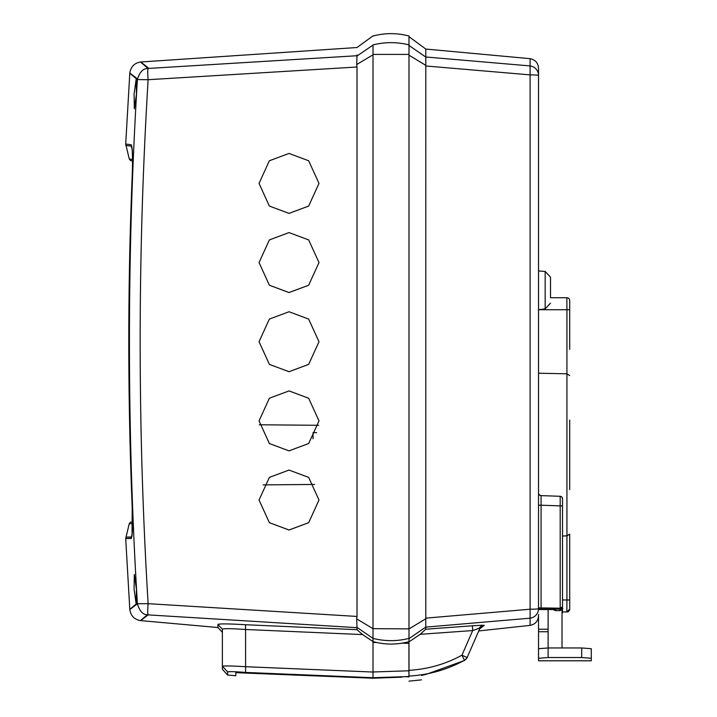 <?xml version="1.0" encoding="UTF-8"?>
<svg xmlns="http://www.w3.org/2000/svg" width="717" height="717" viewBox="0 0 717 717"><rect width="100%" height="100%" fill="white"/><g stroke="black" fill="none" stroke-linecap="round" stroke-linejoin="round"><path stroke-width="1.08" d="M538.521 659.201L538.521 648.706L538.521 660.796L591.292 660.796L591.292 658.269L581.702 657.525L548.12 657.525L538.521 658.269M548.12 609.558L548.12 631.749L538.521 631.749L538.521 650.014M538.521 631.749L538.521 614.424M538.521 607.156L538.521 576.549M548.12 631.749L548.12 647.962L581.702 647.962L591.292 648.706L591.292 659.201M562.029 609.647L562.029 647.962M548.12 657.525L548.12 647.962L538.521 648.706M591.292 648.706L591.292 658.269M548.12 629.194L538.521 629.194M313.042 438.813L313.042 432.665L316.6 432.638M408.995 638.408C397.003 641.392 385.011 641.392 373.01 638.408L373.01 44.884L373.01 54.806L356.707 64.548L357.012 67.004L148.123 79.712C147.612 73.259 147.612 69.504 148.123 68.456C138.04 60.103 138.04 59.861 148.123 67.712M408.995 641.679C396.994 644.87 385.002 644.843 373.01 641.616L373.01 637.718M408.995 637.117L408.995 628.881L373.01 628.684L373.01 635.37M408.995 628.881L408.995 54.42L373.01 54.42M408.995 54.42L408.995 44.884C397.003 41.909 385.002 41.909 373.01 44.884M425.781 627.115L530.105 618.179L530.105 625.385L478.732 630.942L467.072 657.713L479.601 628.961L484.325 625.358L482.066 625.233L478.795 628.406L479.601 628.791L484.325 625.358L478.795 628.406L472.7 630.557L472.395 625.789L425.781 629.203L425.808 65.328L408.995 55.164L408.995 36.038C397.003 32.839 385.002 32.839 373.01 36.038M408.995 647.612L408.995 641.24M408.995 676.893C408.995 682.566 408.995 682.566 408.995 676.893L405.455 676.678M408.995 670.323L408.995 641.903L420.144 634.321L472.7 630.557L461.945 655.204C445.418 664.202 427.771 669.239 408.995 670.323L408.941 676.525L408.941 670.789L373.01 671.99L373.01 641.616M408.995 641.903L408.995 628.943L425.808 618.771M421.471 675.441C421.471 681.329 421.471 681.329 421.471 675.441L426.14 674.347L421.471 675.441M569.71 420.072L569.71 489.63M569.71 349.304L569.71 309.726L569.71 349.304M569.71 309.726L569.71 300.611A2.877 2.877 0 0 0 566.824 297.734A2.877 2.877 0 0 1 569.71 300.611A2.877 2.877 0 0 0 566.824 297.734L550.513 297.734L566.824 297.734L566.932 309.726L569.71 309.726M569.71 534.12L569.71 599.977L569.71 534.12L566.932 535.886L566.932 599.977L562.513 599.977M569.71 609.091L569.71 599.977L566.932 599.977L566.824 611.968L569.71 609.091A2.877 2.877 0 0 1 566.833 611.968L562.513 611.968M538.521 374.641L538.521 373.216L566.932 373.817L569.71 375.583M562.513 535.984L566.932 535.886L566.932 309.726L538.521 309.726L545.162 308.884L545.162 271.429L538.521 270.963L538.521 75.419L538.521 609.558L554.985 609.549M539.265 494.82L541.066 495.617L560.192 496.289L560.192 505.879L562.513 505.879L562.513 498.682A2.402 2.402 0 0 0 560.192 496.289A2.402 2.402 0 0 1 562.513 498.682L561.859 497.051M425.781 65.973L530.105 74.882L530.105 58.677C535.303 59.744 538.108 62.917 538.521 68.205L538.521 75.419A9.599 9.563 0 0 0 530.105 65.928L425.781 56.993L425.781 49.052L408.995 36.657M472.395 625.789L482.066 625.233M425.808 65.328L425.808 57.064L408.995 45.467M562.513 611.628L562.513 505.879L562.513 608.15L560.111 610.642C562.442 609.02 563.239 608.186 562.513 608.15L562.513 606.905M562.513 612.237L562.029 613.725M538.521 607.882L560.192 608.195L562.513 606.86L562.513 505.879L562.513 608.15M562.513 608.222L562.029 612.99M541.039 609.109L560.192 609.154L560.192 505.879L541.066 505.207L541.066 608.15L541.039 609.109L538.521 609.02M538.521 505.207L541.066 505.207L541.066 495.617A2.635 2.635 0 0 1 538.521 492.982A2.635 2.635 0 0 0 541.066 495.617M425.781 618.135L530.105 609.226A9.599 0.547 0 0 0 538.521 608.679A9.599 9.563 -0 0 1 530.105 618.179L530.105 74.882A9.599 0.547 0 0 1 538.521 75.419M425.808 627.043L408.995 638.641M425.781 629.203L420.144 634.321M479.601 628.961L467.072 657.713L464.562 660.465L426.14 674.347M464.562 660.465L461.945 655.204L467.072 657.507A5.754 5.745 180 0 1 464.562 660.24C447.22 669.678 428.703 674.957 408.995 676.068M560.192 609.154L562.513 606.86M560.147 608.195L560.111 610.642L555.317 610.642L553.309 609.558L555.317 610.642L560.111 610.642M550.513 277.174L545.162 271.429L550.513 277.174L550.513 297.734M319.002 183.418L308.66 206.075L289.023 213.397L269.386 206.057L259.043 183.4L269.377 160.76L289.023 153.429L308.668 160.76L319.002 183.418L308.66 206.057L289.023 213.379L269.377 206.066L259.043 183.409M289.023 292.545L269.386 285.223L259.043 262.565L269.377 239.917L289.023 232.586L308.668 239.917L319.002 262.574L308.66 285.223L289.023 292.545M319.002 341.74L308.668 364.388L289.023 371.72L269.395 364.379L259.043 341.722L269.377 319.074L289.023 311.752L308.66 319.083L319.002 341.74L308.66 364.379L289.023 371.702L269.386 364.388L259.043 341.731M319.002 420.888L308.668 443.545L289.023 450.868L269.395 443.536L259.043 420.879L269.377 398.24L289.023 390.908L308.66 398.24L319.002 420.888L308.66 443.536L289.023 450.859L269.386 443.545L259.043 420.888M319.002 500.036L308.66 522.684L289.023 530.006L269.386 522.684L259.043 500.027L269.377 477.397L289.023 470.056L308.668 477.388L319.002 500.045L308.668 522.693L289.023 530.024L269.377 522.693L259.043 500.036M319.002 262.574L308.668 285.232L289.023 292.563L269.377 285.232L259.043 262.574M357.012 67.004L357.012 616.441L148.123 603.678C137.512 429.035 137.512 254.383 148.123 79.712L137.386 79.578C139.573 72.067 143.149 68.357 148.123 68.456L357.012 55.729L357.003 54.94M357.012 616.441L356.707 618.896L373.01 628.684M356.707 64.548L357.012 55.729M356.707 618.896L357.012 627.671L148.123 614.89C143.149 614.98 139.573 611.278 137.386 603.759L148.123 603.678C147.612 610.122 147.612 613.86 148.123 614.89C138.04 622.759 138.04 622.508 148.123 614.146M356.707 627.205L373.01 638.372M356.707 56.204L373.01 45.081M132.313 175.701L132.224 175.692C132.824 157.077 132.475 146.761 131.175 144.744L125.708 144.027L129.804 73.134C130.808 66.744 134.393 63.033 140.559 62.003L357.012 47.519L373.01 35.85M136.436 589.222L134.321 574.496L134.079 589.159L136.14 603.875L136.436 589.222M134.079 94.07L136.131 79.417L136.436 94.124L134.33 108.796L134.079 94.07M357.012 627.671L357.012 629.678L245.492 624.722C228.571 623.745 219.393 623.647 217.941 624.426L217.941 627.527L140.559 620.608C134.393 619.578 130.808 615.867 129.804 609.468L125.708 538.584L129.248 523.688L132.502 523.643M357.012 629.678L362.569 634.59L373.01 641.572M373.01 642.432L376.766 642.531M401.959 643.194L408.941 643.373L408.941 670.789M401.753 643.176L408.941 643.364M373.01 672.035L245.581 666.711C232.362 665.914 224.627 665.734 222.378 666.174L222.378 629.203L217.941 624.426M408.941 676.525L373.01 677.726L245.608 672.429C235.346 671.623 229.341 671.453 227.594 671.901L227.594 675.02L235.803 675.773L235.803 672.671L373.01 678.219L401.753 677.171M373.01 47.842L373.01 47.241M362.569 634.59L245.581 629.49L245.492 624.722M245.608 672.429L245.581 629.49C231.331 628.513 223.596 628.415 222.378 629.203M373.01 677.717L373.01 671.99M408.941 676.561L401.753 676.812M373.01 677.726L373.01 678.219M227.594 675.02L222.378 669.293L222.378 666.174L227.594 671.901M235.803 675.764L235.803 672.671M581.702 647.962L581.702 657.525M555.317 609.549L555.317 610.642M137.386 603.024C127.285 611.368 127.285 611.619 137.386 603.759C126.784 429.053 126.784 254.329 137.386 79.578C127.285 71.243 127.285 70.992 137.386 78.843M131.794 147.093L132.045 148.778C132.6 154.37 132.654 163.342 132.206 175.692C127.653 286.343 127.653 397.003 132.206 507.654L132.053 534.398L131.175 538.485C132.475 536.54 132.824 526.26 132.224 507.654C127.68 397.003 127.68 286.352 132.224 175.701M131.175 538.485C123.772 538.646 123.889 538.61 131.507 538.386M125.708 144.027L129.248 158.932L132.502 159.443M132.098 533.95L131.31 537.078C123.916 537.239 124.023 537.203 131.65 536.97M131.794 147.102L131.175 144.744M132.089 149.235L131.31 146.151L125.842 145.443M129.248 523.688L130.413 522.173L132.511 521.877M530.105 58.677L425.781 49.052M530.105 625.385C535.303 624.319 538.108 621.146 538.521 615.858M421.471 679.859L408.995 681.15M545.162 308.884L550.513 303.139M555.146 609.558L538.521 609.558M217.941 627.527L222.378 632.304M132.511 161.011L130.449 160.483L129.248 158.932M318.68 425.298L259.294 424.778M314.629 484.441L263.148 484.889"/></g></svg>
